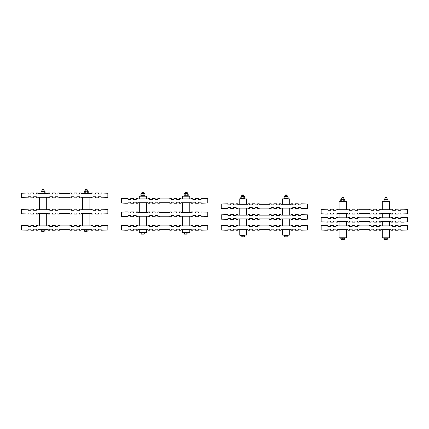 <?xml version="1.0" encoding="UTF-8"?>
<svg xmlns="http://www.w3.org/2000/svg" width="429" height="429" viewBox="0 0 429 429"><rect width="100%" height="100%" fill="white"/><g stroke="black" fill="none" stroke-linecap="round" stroke-linejoin="round"><path stroke-width="0.64" d="M48.252 225.922L37.849 225.922L37.8 225.381L36.342 225.381L36.342 226.458L33.639 226.458L33.639 225.381L30.861 225.381L30.861 226.458L28.158 226.458L28.158 225.381L21.45 225.649L21.45 229.971L28.158 230.239L28.158 229.161L30.861 229.161L30.861 230.239L33.639 230.239L33.639 229.161L36.342 229.161L36.342 230.239L37.8 230.239L37.849 229.703L48.252 229.703L48.3 230.239L49.759 230.239L49.759 229.161L52.461 229.161L52.461 230.239L55.239 230.239L55.239 229.161L57.942 229.161L57.942 230.239L59.4 230.239L59.449 229.703L69.852 229.703L69.9 230.239L71.359 230.239L71.359 229.161L74.061 229.161L74.061 230.239L76.839 230.239L76.839 229.161L79.542 229.161L79.542 230.239L81.001 230.239L81.049 229.703L91.452 229.703L91.5 230.239L92.959 230.239L92.959 229.161L95.662 229.161L95.662 230.239L98.439 230.239L98.439 229.161L101.142 229.161L101.142 230.239L107.851 229.971L107.851 225.649L101.142 225.381L101.142 226.458L98.439 226.458L98.439 225.381L95.662 225.381L95.662 226.458L92.959 226.458L92.959 225.381L91.5 225.381L91.452 225.922L81.049 225.922L81.001 225.381L79.542 225.381L79.542 226.458L76.839 226.458L76.839 225.381L74.061 225.381L74.061 226.458L71.359 226.458L71.359 225.381L69.9 225.381L69.852 225.922L59.449 225.922L59.4 225.381L57.942 225.381L57.942 226.458L55.239 226.458L55.239 225.381L52.461 225.381L52.461 226.458L49.759 226.458L49.759 225.381L48.3 225.381L48.252 225.922M87.328 190.926L87.328 189.918L85.173 189.918L85.173 190.926M87.328 189.918L86.91 189.5L85.591 189.5L85.173 189.918M85.237 192.932L85.237 191.699C85.913 190.964 86.588 190.964 87.264 191.699L87.264 192.932L86.25 193.088L84.223 192.932L84.223 191.699L84.728 191.119L84.223 191.699C84.561 190.964 84.899 190.964 85.237 191.699L85.43 191.506M84.223 191.699L84.583 190.926L87.918 190.926L88.277 191.699L87.768 191.119L87.264 191.699L87.489 191.307M88.052 191.307L88.277 192.932L87.264 192.932M86.556 191.173L86.84 191.323M48.252 213.503L37.849 213.503L37.8 214.039L36.342 214.039L36.342 212.961L33.639 212.961L33.639 214.039L30.861 214.039L30.861 212.961L28.158 212.961L28.158 214.039L21.45 213.771L21.45 209.449L28.158 209.18L28.158 210.264L30.861 210.264L30.861 209.18L33.639 209.18L33.639 210.264L36.342 210.264L36.342 209.18L37.8 209.18L37.849 209.722L48.252 209.722L48.3 209.18L49.759 209.18L49.759 210.264L52.461 210.264L52.461 209.18L55.239 209.18L55.239 210.264L57.942 210.264L57.942 209.18L59.4 209.18L59.449 209.722L69.852 209.722L69.9 209.18L71.359 209.18L71.359 210.264L74.061 210.264L74.061 209.18L76.839 209.18L76.839 210.264L79.542 210.264L79.542 209.18L81.001 209.18L81.049 209.722L91.452 209.722L91.5 209.18L92.959 209.18L92.959 210.264L95.662 210.264L95.662 209.18L98.439 209.18L98.439 210.264L101.142 210.264L101.142 209.18L107.851 209.449L107.851 213.771L101.142 214.039L101.142 212.961L98.439 212.961L98.439 214.039L95.662 214.039L95.662 212.961L92.959 212.961L92.959 214.039L91.5 214.039L91.452 213.503L81.049 213.503L81.001 214.039L79.542 214.039L79.542 212.961L76.839 212.961L76.839 214.039L74.061 214.039L74.061 212.961L71.359 212.961L71.359 214.039L69.9 214.039L69.852 213.503L59.449 213.503L59.4 214.039L57.942 214.039L57.942 212.961L55.239 212.961L55.239 214.039L52.461 214.039L52.461 212.961L49.759 212.961L49.759 214.039L48.3 214.039L48.252 213.503M44.364 193.088L44.064 191.725C43.388 190.991 42.712 190.991 42.037 191.725L42.23 191.532M43.356 191.2L43.64 191.35M44.852 191.334L45.077 191.725L44.568 191.146L44.064 191.725L44.289 191.334M44.772 193.088L45.077 192.959L45.077 191.725L44.718 190.959L41.382 190.959L41.023 191.725L41.533 191.146L42.037 191.725C41.699 190.991 41.361 190.991 41.023 191.725L41.533 191.146M42.643 193.088L42.037 192.959L42.037 191.725M44.064 192.959L43.458 193.088M41.329 193.088L41.023 192.959L41.023 191.725M42.037 192.959L41.736 193.088M81.049 197.302L91.452 197.302L91.5 197.839L92.959 197.839L92.959 196.761L95.662 196.761L95.662 197.839L98.439 197.839L98.439 196.761L101.142 196.761L101.142 197.839L107.851 197.571L107.851 193.248L101.142 192.98L101.142 194.064L98.439 194.064L98.439 192.98L95.662 192.98L95.662 194.064L92.959 194.064L92.959 192.98L91.5 192.98L91.452 193.522L81.049 193.522L81.001 192.98L79.542 192.98L79.542 194.064L76.839 194.064L76.839 192.98L74.061 192.98L74.061 194.064L71.359 194.064L71.359 192.98L69.9 192.98L69.852 193.522L59.449 193.522L59.4 192.98L57.942 192.98L57.942 194.064L55.239 194.064L55.239 192.98L52.461 192.98L52.461 194.064L49.759 194.064L49.759 192.98L48.3 192.98L48.252 193.522L37.849 193.522L37.8 192.98L36.342 192.98L36.342 194.064L33.639 194.064L33.639 192.98L30.861 192.98L30.861 194.064L28.158 194.064L28.158 192.98L21.45 193.248L21.45 197.571L28.158 197.839L28.158 196.761L30.861 196.761L30.861 197.839L33.639 197.839L33.639 196.761L36.342 196.761L36.342 197.839L37.8 197.839L37.849 197.302L48.252 197.302L48.3 197.839L49.759 197.839L49.759 196.761L52.461 196.761L52.461 197.839L55.239 197.839L55.239 196.761L57.942 196.761L57.942 197.839L59.4 197.839L59.449 197.302L69.852 197.302L69.9 197.839L71.359 197.839L71.359 196.761L74.061 196.761L74.061 197.839L76.839 197.839L76.839 196.761L79.542 196.761L79.542 197.839L81.001 197.839L81.049 197.302M82.604 225.922L82.604 213.503M89.892 225.922L89.892 213.503M82.604 209.722L82.604 197.302M89.892 209.722L89.892 197.302M45.211 193.522L45.211 193.088L40.889 193.088L40.889 193.522M88.412 193.522L88.412 193.088L84.089 193.088L84.089 193.522M43.383 189.5L42.391 189.5L41.972 189.918L44.128 189.918L43.383 189.5M46.691 225.922L46.691 213.503M39.409 225.922L39.409 213.503M46.691 209.722L46.691 197.302M39.409 209.722L39.409 197.302M87.13 231.429L84.497 231.274L87.13 231.429M86.25 230.132L86.25 231.274M88.004 230.132L88.004 231.274M84.497 230.132L84.497 231.274M88.412 229.703L88.412 230.132L84.089 230.132L84.089 229.703M45.211 229.703L45.211 230.132L40.889 230.132L40.889 229.703M43.93 231.429L41.297 231.274L43.93 231.429M41.297 230.132L41.297 231.274M43.05 230.132L43.05 231.274M44.804 230.132L44.804 231.274M191.355 229.703L180.947 229.703L180.899 230.239L179.44 230.239L179.44 229.161L176.743 229.161L176.743 230.239L173.959 230.239L173.959 229.161L171.262 229.161L171.262 230.239L169.798 230.239L169.755 229.703L159.347 229.703L159.298 230.239L157.84 230.239L157.84 229.161L155.142 229.161L155.142 230.239L152.359 230.239L152.359 229.161L149.662 229.161L149.662 230.239L148.198 230.239L148.155 229.703L137.747 229.703L137.698 230.239L136.24 230.239L136.24 229.161L133.542 229.161L133.542 230.239L130.759 230.239L130.759 229.161L128.062 229.161L128.062 230.239L125.316 230.239L121.348 229.971L121.348 225.649L128.062 225.381L128.062 226.458L130.759 226.458L130.759 225.381L133.542 225.381L133.542 226.458L136.24 226.458L136.24 225.381L137.698 225.381L137.747 225.922L148.155 225.922L148.198 225.381L149.662 225.381L149.662 226.458L152.359 226.458L152.359 225.381L155.142 225.381L155.142 226.458L157.84 226.458L157.84 225.381L159.298 225.381L159.347 225.922L169.755 225.922L169.798 225.381L171.262 225.381L171.262 226.458L173.959 226.458L173.959 225.381L176.743 225.381L176.743 226.458L179.44 226.458L179.44 225.381L180.899 225.381L180.947 225.922L191.355 225.922L191.398 225.381L192.857 225.381L192.857 226.458L195.56 226.458L195.56 225.381L198.343 225.381L198.343 226.458L201.04 226.458L201.04 225.381L203.78 225.381L207.749 225.649L207.749 229.971L201.04 230.239L201.04 229.161L198.343 229.161L198.343 230.239L195.56 230.239L195.56 229.161L192.857 229.161L192.857 230.239L191.398 230.239L191.355 229.703M187.232 193.656L187.232 192.616L185.071 192.616L185.071 193.656M187.232 192.616L186.808 192.197L185.489 192.197L185.071 192.616M185.741 195.79L185.135 195.662L185.135 194.428C184.802 193.694 184.465 193.694 184.121 194.428L184.481 193.656L187.816 193.656L188.175 194.428L187.671 193.844L187.162 194.428C186.492 193.694 185.816 193.694 185.135 194.428L185.333 194.23M186.454 193.903L186.744 194.053M185.135 194.428L184.631 193.844M184.427 195.79L184.121 195.662L184.121 194.428M185.135 195.662L184.835 195.79M187.468 195.79L186.556 195.79M188.175 195.662L188.175 194.428M187.162 195.662L187.162 194.428M146.595 198.922L146.595 196.219L139.307 196.219L139.307 198.922M137.747 198.922L148.155 198.922L148.198 198.38L149.662 198.38L149.662 199.464L152.359 199.464L152.359 198.38L155.142 198.38L155.142 199.464L157.84 199.464L157.84 198.38L159.298 198.38L159.347 198.922L169.755 198.922L169.798 198.38L171.262 198.38L171.262 199.464L173.959 199.464L173.959 198.38L176.743 198.38L176.743 199.464L179.44 199.464L179.44 198.38L180.899 198.38L180.947 198.922L191.355 198.922L191.398 198.38L192.857 198.38L192.857 199.464L195.56 199.464L195.56 198.38L198.343 198.38L198.343 199.464L201.04 199.464L201.04 198.38L203.78 198.38L207.749 198.648L207.749 202.971L201.04 203.239L201.04 202.161L198.343 202.161L198.343 203.239L195.56 203.239L195.56 202.161L192.857 202.161L192.857 203.239L191.398 203.239L191.355 202.703L180.947 202.703L180.899 203.239L179.44 203.239L179.44 202.161L176.743 202.161L176.743 203.239L173.959 203.239L173.959 202.161L171.262 202.161L171.262 203.239L169.798 203.239L169.755 202.703L159.347 202.703L159.298 203.239L157.84 203.239L157.84 202.161L155.142 202.161L155.142 203.239L152.359 203.239L152.359 202.161L149.662 202.161L149.662 203.239L148.198 203.239L148.155 202.703L137.747 202.703L137.698 203.239L136.24 203.239L136.24 202.161L133.542 202.161L133.542 203.239L130.759 203.239L130.759 202.161L128.062 202.161L128.062 203.239L125.316 203.239L121.348 202.971L121.348 198.648L128.062 198.38L128.062 199.464L130.759 199.464L130.759 198.38L133.542 198.38L133.542 199.464L136.24 199.464L136.24 198.38L137.698 198.38L137.747 198.922M189.795 212.419L189.795 202.703M182.507 212.419L182.507 202.703M191.355 212.419L180.947 212.419L180.899 211.883L179.44 211.883L179.44 212.961L176.743 212.961L176.743 211.883L173.959 211.883L173.959 212.961L171.262 212.961L171.262 211.883L169.798 211.883L169.755 212.419L159.347 212.419L159.298 211.883L157.84 211.883L157.84 212.961L155.142 212.961L155.142 211.883L152.359 211.883L152.359 212.961L149.662 212.961L149.662 211.883L148.198 211.883L148.155 212.419L137.747 212.419L137.698 211.883L136.24 211.883L136.24 212.961L133.542 212.961L133.542 211.883L130.759 211.883L130.759 212.961L128.062 212.961L128.062 211.883L125.316 211.883L121.348 212.151L121.348 216.473L128.062 216.742L128.062 215.664L130.759 215.664L130.759 216.742L133.542 216.742L133.542 215.664L136.24 215.664L136.24 216.742L137.698 216.742L137.747 216.2L148.155 216.2L148.198 216.742L149.662 216.742L149.662 215.664L152.359 215.664L152.359 216.742L155.142 216.742L155.142 215.664L157.84 215.664L157.84 216.742L159.298 216.742L159.347 216.2L169.755 216.2L169.798 216.742L171.262 216.742L171.262 215.664L173.959 215.664L173.959 216.742L176.743 216.742L176.743 215.664L179.44 215.664L179.44 216.742L180.899 216.742L180.947 216.2L191.355 216.2L191.398 216.742L192.857 216.742L192.857 215.664L195.56 215.664L195.56 216.742L198.343 216.742L198.343 215.664L201.04 215.664L201.04 216.742L203.78 216.742L207.749 216.473L207.749 212.151L201.04 211.883L201.04 212.961L198.343 212.961L198.343 211.883L195.56 211.883L195.56 212.961L192.857 212.961L192.857 211.883L191.398 211.883L191.355 212.419M189.795 225.922L189.795 216.2M182.507 225.922L182.507 216.2M189.795 198.922L189.795 196.219L182.507 196.219L182.507 198.922M145.109 196.219L145.109 195.79L140.792 195.79L140.792 196.219M140.921 194.396L141.28 193.629L144.616 193.629L144.975 194.396L144.471 193.817L143.962 194.396C143.291 193.667 142.616 193.667 141.935 194.396C141.602 193.667 141.264 193.667 140.921 194.396L140.921 195.635L141.935 195.635L141.935 194.396L141.431 193.817M143.962 195.635L143.962 194.396L144.466 193.817L144.975 194.396L144.975 195.635L141.935 195.635M143.254 193.876L143.543 194.026M188.31 196.219L188.31 195.79L183.987 195.79L183.987 196.219M139.307 225.922L139.307 216.2M146.595 225.922L146.595 216.2M139.307 212.419L139.307 202.703M146.595 212.419L146.595 202.703M143.608 192.197L142.289 192.197L141.87 192.616L144.031 192.616L143.608 192.197M143.828 234.127L142.074 234.127L143.828 234.127M141.195 234.127L142.074 234.127L141.195 234.127M144.707 232.834L144.707 233.971M142.948 232.834L142.948 233.971M141.195 232.834L141.195 233.971M145.109 232.4L145.109 232.834L140.792 232.834L140.792 232.4M139.307 229.703L139.307 232.4L146.595 232.4L146.595 229.703M188.31 232.4L188.31 232.834L183.987 232.834L183.987 232.4M182.507 229.703L182.507 232.4L189.795 232.4L189.795 229.703M187.028 234.127L185.274 234.127L187.028 234.127M184.395 234.127L185.274 234.127L184.395 234.127M187.907 232.834L187.907 233.971M184.395 232.834L184.395 233.971M186.148 232.834L186.148 233.971M237.645 225.922L248.053 225.922L248.101 225.381L249.56 225.381L249.56 226.458L252.257 226.458L252.257 225.381L255.041 225.381L255.041 226.458L257.738 226.458L257.738 225.381L259.202 225.381L259.245 225.922L269.653 225.922L269.702 225.381L271.16 225.381L271.16 226.458L273.858 226.458L273.858 225.381L276.641 225.381L276.641 226.458L279.338 226.458L279.338 225.381L280.802 225.381L280.845 225.922L291.253 225.922L291.302 225.381L292.76 225.381L292.76 226.458L295.458 226.458L295.458 225.381L298.241 225.381L298.241 226.458L300.938 226.458L300.938 225.381L303.684 225.381L307.652 225.649L307.652 229.971L300.938 230.239L300.938 229.161L298.241 229.161L298.241 230.239L295.458 230.239L295.458 229.161L292.76 229.161L292.76 230.239L291.302 230.239L291.253 229.703L280.845 229.703L280.802 230.239L279.338 230.239L279.338 229.161L276.641 229.161L276.641 230.239L273.858 230.239L273.858 229.161L271.16 229.161L271.16 230.239L269.702 230.239L269.653 229.703L259.245 229.703L259.202 230.239L257.738 230.239L257.738 229.161L255.041 229.161L255.041 230.239L252.257 230.239L252.257 229.161L249.56 229.161L249.56 230.239L248.101 230.239L248.053 229.703L237.645 229.703L237.602 230.239L236.143 230.239L236.143 229.161L233.44 229.161L233.44 230.239L230.657 230.239L230.657 229.161L227.96 229.161L227.96 230.239L225.22 230.239L221.251 229.971L221.251 225.649L227.96 225.381L227.96 226.458L230.657 226.458L230.657 225.381L233.44 225.381L233.44 226.458L236.143 226.458L236.143 225.381L237.602 225.381L237.645 225.922M237.645 218.903L248.053 218.903L248.101 219.439L249.56 219.439L249.56 218.361L252.257 218.361L252.257 219.439L255.041 219.439L255.041 218.361L257.738 218.361L257.738 219.439L259.202 219.439L259.245 218.903L269.653 218.903L269.702 219.439L271.16 219.439L271.16 218.361L273.858 218.361L273.858 219.439L276.641 219.439L276.641 218.361L279.338 218.361L279.338 219.439L280.802 219.439L280.845 218.903L291.253 218.903L291.302 219.439L292.76 219.439L292.76 218.361L295.458 218.361L295.458 219.439L298.241 219.439L298.241 218.361L300.938 218.361L300.938 219.439L303.684 219.439L307.652 219.171L307.652 214.849L300.938 214.58L300.938 215.664L298.241 215.664L298.241 214.58L295.458 214.58L295.458 215.664L292.76 215.664L292.76 214.58L291.302 214.58L291.253 215.122L280.845 215.122L280.802 214.58L279.338 214.58L279.338 215.664L276.641 215.664L276.641 214.58L273.858 214.58L273.858 215.664L271.16 215.664L271.16 214.58L269.702 214.58L269.653 215.122L259.245 215.122L259.202 214.58L257.738 214.58L257.738 215.664L255.041 215.664L255.041 214.58L252.257 214.58L252.257 215.664L249.56 215.664L249.56 214.58L248.101 214.58L248.053 215.122L237.645 215.122L237.602 214.58L236.143 214.58L236.143 215.664L233.44 215.664L233.44 214.58L230.657 214.58L230.657 215.664L227.96 215.664L227.96 214.58L225.22 214.58L221.251 214.849L221.251 219.171L227.96 219.439L227.96 218.361L230.657 218.361L230.657 219.439L233.44 219.439L233.44 218.361L236.143 218.361L236.143 219.439L237.602 219.439L237.645 218.903M287.13 196.359L287.13 195.318L284.969 195.318L284.969 196.359M287.13 195.318L286.711 194.9L285.392 194.9L284.969 195.318M245.013 198.949L245.013 198.514L240.69 198.514L240.69 198.949M244.605 198.514L240.825 198.359L240.825 197.126C241.162 196.391 241.5 196.391 241.838 197.126L241.329 196.546M243.865 198.359L243.865 197.126L244.369 196.546L244.879 197.126L244.369 196.546L243.865 197.126C243.189 196.391 242.514 196.391 241.838 197.126L242.031 196.932M244.879 198.359L244.519 196.359L241.184 196.359L240.825 197.126M241.838 198.359L241.838 197.126M243.157 196.6L243.441 196.75M243.929 196.359L243.929 195.318L241.768 195.318L241.768 196.359M243.929 195.318L243.511 194.9L242.192 194.9L241.768 195.318M239.205 204.322L239.205 198.949L246.493 198.949L246.493 204.322M282.405 215.122L282.405 208.103M289.693 215.122L289.693 208.103M239.205 215.122L239.205 208.103M246.493 215.122L246.493 208.103M289.693 204.322L289.693 198.922L282.405 198.922L282.405 204.322M285.644 198.488L285.038 198.359L285.038 197.126C284.7 196.391 284.363 196.391 284.025 197.126L284.384 196.359L287.72 196.359L288.079 197.126L287.569 196.546L287.065 197.126C286.39 196.391 285.714 196.391 285.038 197.126L285.231 196.932M286.358 196.6L286.642 196.75M285.038 197.126L284.529 196.546M284.325 198.488L284.025 197.126M285.038 198.359L284.733 198.488M287.366 198.488L286.459 198.488M288.079 198.359L288.079 197.126M287.065 198.359L287.065 197.126M288.208 198.922L288.208 198.488L283.891 198.488L283.891 198.922M259.202 203.78L259.245 204.322L269.653 204.322L269.702 203.78L271.16 203.78L271.16 204.864L273.858 204.864L273.858 203.78L276.641 203.78L276.641 204.864L279.338 204.864L279.338 203.78L280.802 203.78L280.845 204.322L291.253 204.322L291.302 203.78L292.76 203.78L292.76 204.864L295.458 204.864L295.458 203.78L298.241 203.78L298.241 204.864L300.938 204.864L300.938 203.78L307.652 204.048L307.652 208.371L300.938 208.639L300.938 207.561L298.241 207.561L298.241 208.639L295.458 208.639L295.458 207.561L292.76 207.561L292.76 208.639L291.302 208.639L291.253 208.103L280.845 208.103L280.802 208.639L279.338 208.639L279.338 207.561L276.641 207.561L276.641 208.639L273.858 208.639L273.858 207.561L271.16 207.561L271.16 208.639L269.702 208.639L269.653 208.103L259.245 208.103L259.202 208.639L257.738 208.639L257.738 207.561L255.041 207.561L255.041 208.639L252.257 208.639L252.257 207.561L249.56 207.561L249.56 208.639L248.101 208.639L248.053 208.103L237.645 208.103L237.602 208.639L236.143 208.639L236.143 207.561L233.44 207.561L233.44 208.639L230.657 208.639L230.657 207.561L227.96 207.561L227.96 208.639L221.251 208.371L221.251 204.048L227.96 203.78L227.96 204.864L230.657 204.864L230.657 203.78L233.44 203.78L233.44 204.864L236.143 204.864L236.143 203.78L237.602 203.78L237.645 204.322L248.053 204.322L248.101 203.78L249.56 203.78L249.56 204.864L252.257 204.864L252.257 203.78L255.041 203.78L255.041 204.864L257.738 204.864L257.738 203.78L259.202 203.78M282.405 225.922L282.405 218.903M289.693 225.922L289.693 218.903M243.726 236.829L241.972 236.829L243.726 236.829M241.093 236.829L241.972 236.829L241.093 236.829M244.605 235.532L244.605 236.674M242.852 235.532L242.852 236.674M241.093 235.532L241.093 236.674M245.013 235.103L245.013 235.532L240.69 235.532L240.69 235.103M239.205 229.703L239.205 235.103L246.493 235.103L246.493 229.703M288.208 235.103L288.208 235.532L283.891 235.532L283.891 235.103M282.405 229.703L282.405 235.103L289.693 235.103L289.693 229.703M286.926 236.829L285.172 236.829L286.926 236.829M284.293 236.829L285.172 236.829L284.293 236.829M287.805 235.532L287.805 236.674M284.293 235.532L284.293 236.674M286.052 235.532L286.052 236.674M246.493 225.922L246.493 218.903M239.205 225.922L239.205 218.903M391.151 229.703L380.748 229.703L380.7 230.239L379.241 230.239L379.241 229.161L376.539 229.161L376.539 230.239L373.761 230.239L373.761 229.161L371.058 229.161L371.058 230.239L369.6 230.239L369.551 229.703L359.148 229.703L359.1 230.239L357.641 230.239L357.641 229.161L354.939 229.161L354.939 230.239L352.161 230.239L352.161 229.161L349.458 229.161L349.458 230.239L347.999 230.239L347.951 229.703L337.548 229.703L337.5 230.239L336.041 230.239L336.041 229.161L333.338 229.161L333.338 230.239L330.561 230.239L330.561 229.161L327.858 229.161L327.858 230.239L325.118 230.239L321.149 229.971L321.149 225.649L327.858 225.381L327.858 226.458L330.561 226.458L330.561 225.381L333.338 225.381L333.338 226.458L336.041 226.458L336.041 225.381L337.5 225.381L337.548 225.922L347.951 225.922L347.999 225.381L349.458 225.381L349.458 226.458L352.161 226.458L352.161 225.381L354.939 225.381L354.939 226.458L357.641 226.458L357.641 225.381L359.1 225.381L359.148 225.922L369.551 225.922L369.6 225.381L371.058 225.381L371.058 226.458L373.761 226.458L373.761 225.381L376.539 225.381L376.539 226.458L379.241 226.458L379.241 225.381L380.7 225.381L380.748 225.922L391.151 225.922L391.2 225.381L392.658 225.381L392.658 226.458L395.361 226.458L395.361 225.381L398.139 225.381L398.139 226.458L400.842 226.458L400.842 225.381L403.582 225.381L407.55 225.649L407.55 229.971L400.842 230.239L400.842 229.161L398.139 229.161L398.139 230.239L395.361 230.239L395.361 229.161L392.658 229.161L392.658 230.239L391.2 230.239L391.151 229.703M387.028 199.029L387.028 197.989L384.872 197.989L384.872 199.029M387.028 197.989L386.609 197.571L385.29 197.571L384.872 197.989M387.703 201.19L383.923 201.035L384.282 199.029L387.618 199.029L387.977 199.796L387.467 199.217L386.963 199.796C386.288 199.067 385.612 199.067 384.936 199.796L385.135 199.603M386.256 199.276L386.54 199.426M384.936 201.035L384.936 199.796L384.432 199.217M387.977 201.035L387.977 199.796M386.963 201.035L386.963 199.796M384.936 199.796C384.599 199.067 384.261 199.067 383.923 199.796M346.396 209.722L346.396 201.619L339.108 201.619L339.108 209.722M337.548 209.722L347.951 209.722L347.999 209.18L349.458 209.18L349.458 210.264L352.161 210.264L352.161 209.18L354.939 209.18L354.939 210.264L357.641 210.264L357.641 209.18L359.1 209.18L359.148 209.722L369.551 209.722L369.6 209.18L371.058 209.18L371.058 210.264L373.761 210.264L373.761 209.18L376.539 209.18L376.539 210.264L379.241 210.264L379.241 209.18L380.7 209.18L380.748 209.722L391.151 209.722L391.2 209.18L392.658 209.18L392.658 210.264L395.361 210.264L395.361 209.18L398.139 209.18L398.139 210.264L400.842 210.264L400.842 209.18L403.582 209.18L407.55 209.449L407.55 213.771L400.842 214.039L400.842 212.961L398.139 212.961L398.139 214.039L395.361 214.039L395.361 212.961L392.658 212.961L392.658 214.039L391.2 214.039L391.151 213.503L380.748 213.503L380.7 214.039L379.241 214.039L379.241 212.961L376.539 212.961L376.539 214.039L373.761 214.039L373.761 212.961L371.058 212.961L371.058 214.039L369.6 214.039L369.551 213.503L359.148 213.503L359.1 214.039L357.641 214.039L357.641 212.961L354.939 212.961L354.939 214.039L352.161 214.039L352.161 212.961L349.458 212.961L349.458 214.039L347.999 214.039L347.951 213.503L337.548 213.503L337.5 214.039L336.041 214.039L336.041 212.961L333.338 212.961L333.338 214.039L330.561 214.039L330.561 212.961L327.858 212.961L327.858 214.039L325.118 214.039L321.149 213.771L321.149 209.449L327.858 209.18L327.858 210.264L330.561 210.264L330.561 209.18L333.338 209.18L333.338 210.264L336.041 210.264L336.041 209.18L337.5 209.18L337.548 209.722M389.591 217.819L389.591 213.503M382.309 217.819L382.309 213.503M391.151 217.819L380.748 217.819L380.7 217.283L379.241 217.283L379.241 218.361L376.539 218.361L376.539 217.283L373.761 217.283L373.761 218.361L371.058 218.361L371.058 217.283L369.6 217.283L369.551 217.819L359.148 217.819L359.1 217.283L357.641 217.283L357.641 218.361L354.939 218.361L354.939 217.283L352.161 217.283L352.161 218.361L349.458 218.361L349.458 217.283L347.999 217.283L347.951 217.819L337.548 217.819L337.5 217.283L336.041 217.283L336.041 218.361L333.338 218.361L333.338 217.283L330.561 217.283L330.561 218.361L327.858 218.361L327.858 217.283L325.118 217.283L321.149 217.551L321.149 221.873L327.858 222.142L327.858 221.058L330.561 221.058L330.561 222.142L333.338 222.142L333.338 221.058L336.041 221.058L336.041 222.142L337.5 222.142L337.548 221.6L347.951 221.6L347.999 222.142L349.458 222.142L349.458 221.058L352.161 221.058L352.161 222.142L354.939 222.142L354.939 221.058L357.641 221.058L357.641 222.142L359.1 222.142L359.148 221.6L369.551 221.6L369.6 222.142L371.058 222.142L371.058 221.058L373.761 221.058L373.761 222.142L376.539 222.142L376.539 221.058L379.241 221.058L379.241 222.142L380.7 222.142L380.748 221.6L391.151 221.6L391.2 222.142L392.658 222.142L392.658 221.058L395.361 221.058L395.361 222.142L398.139 222.142L398.139 221.058L400.842 221.058L400.842 222.142L403.582 222.142L407.55 221.873L407.55 217.551L400.842 217.283L400.842 218.361L398.139 218.361L398.139 217.283L395.361 217.283L395.361 218.361L392.658 218.361L392.658 217.283L391.2 217.283L391.151 217.819M389.591 225.922L389.591 221.6M382.309 225.922L382.309 221.6M389.591 209.722L389.591 201.619L382.309 201.619L382.309 209.722M344.911 201.619L344.911 201.19L340.588 201.19L340.588 201.619M340.723 199.796L341.082 199.029L344.417 199.029L344.777 199.796L344.272 199.217L343.763 199.796C343.087 199.067 342.412 199.067 341.736 199.796C341.398 199.067 341.06 199.067 340.723 199.796L340.723 201.035L341.736 201.035L341.736 199.796L341.232 199.217M343.763 201.035L343.763 199.796L344.267 199.217L344.777 199.796L344.777 201.035L341.736 201.035M343.055 199.276L343.345 199.426M388.111 201.619L388.111 201.19L383.789 201.19L383.789 201.619M339.108 225.922L339.108 221.6M346.396 225.922L346.396 221.6M339.108 217.819L339.108 213.503M346.396 217.819L346.396 213.503M343.409 197.571L342.09 197.571L341.672 197.989L343.827 197.989L343.409 197.571M343.629 239.5L341.87 239.5L343.629 239.5M340.996 239.5L341.87 239.5L340.996 239.5M344.503 238.208L344.503 239.344M342.75 238.208L342.75 239.344M340.996 238.208L340.996 239.344M344.911 237.773L344.911 238.208L340.588 238.208L340.588 237.773M339.108 229.703L339.108 237.773L346.396 237.773L346.396 229.703M388.111 237.8L388.111 238.208L383.789 238.208L383.789 237.8M382.309 229.703L382.309 237.8L389.591 237.8L389.591 229.703M386.829 239.5L385.07 239.5L386.829 239.5M384.196 239.5L385.07 239.5L384.196 239.5M387.703 238.208L387.703 239.344M384.196 238.208L384.196 239.344M385.95 238.208L385.95 239.344M84.497 193.088L84.223 192.932M88.004 193.088L88.277 192.932M44.128 190.959L44.128 189.918M41.972 190.959L41.972 189.918M141.195 195.79L140.921 195.635M144.707 195.79L144.975 195.635M141.87 193.629L141.87 192.616M144.031 193.629L144.031 192.616M241.093 198.514L240.825 198.359M384.196 201.19L383.923 201.035M340.996 201.19L340.723 201.035M344.503 201.19L344.777 201.035M341.672 199.029L341.672 197.989M343.827 199.029L343.827 197.989"/></g></svg>
